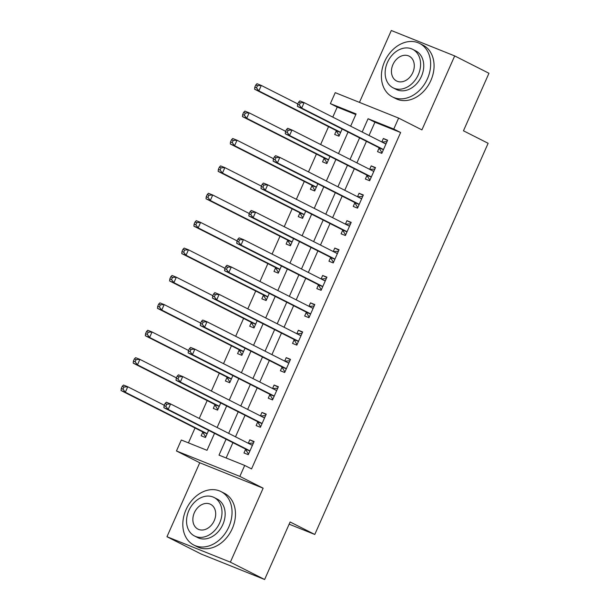 <?xml version="1.0" encoding="UTF-8"?>
<svg xmlns="http://www.w3.org/2000/svg" width="610" height="610" viewBox="0 0 610 610"><rect width="100%" height="100%" fill="white"/><g stroke="black" fill="none" stroke-linecap="round" stroke-linejoin="round"><path stroke-width="0.91" d="M355.805 114.543L337.231 107.093L330.376 103.624L335.233 92.667L398.627 118.088L393.77 129.046L368.066 118.736L362.188 132.019M289.14 524.181L314.783 534.467L488.13 143.289L463.463 130.799L488.953 73.276L454.694 55.922L391.307 30.5L359.45 102.381M314.783 534.467L290.116 521.977L264.626 579.5L201.231 554.078L166.972 536.724L230.367 562.153L263.139 488.191L239.844 476.395L176.458 450.973L181.307 440.008L207.011 450.317L214.529 433.352M263.139 488.191L199.752 462.769L166.972 536.724M199.752 462.769L176.458 450.973M337.231 107.093L332.778 117.135M328.554 126.666L320.639 144.524M316.415 154.055L308.5 171.921M304.276 181.452L296.361 199.31M292.137 208.841L284.222 226.706M279.998 236.238L272.083 254.095M267.859 263.627L259.944 281.492M255.72 291.023L247.805 308.889M243.581 318.412L235.666 336.278M231.442 345.809L223.527 363.674M219.303 373.206L211.388 391.063M207.164 400.595L199.249 418.46M195.025 427.991L188.437 442.868M264.626 579.5L230.367 562.153M202.733 432.223L201.155 435.792L205.44 437.507L208.605 430.355M211.197 424.507L209.504 423.653M214.873 404.826L213.294 408.395L217.579 410.111L220.744 402.966M223.336 397.118L221.643 396.256M227.012 377.438L225.433 380.998L229.718 382.722L232.883 375.569M235.475 369.721L233.782 368.867M239.15 350.041L237.572 353.609L241.857 355.325L245.022 348.173M247.614 342.332L245.921 341.47M251.289 322.652L249.711 326.213L253.996 327.936L257.161 320.784M259.753 314.935L258.06 314.081M263.428 295.255L261.85 298.824L266.135 300.539L269.3 293.387M271.892 287.539L270.2 286.685M275.567 267.866L273.989 271.427L278.274 273.143L281.439 265.998M284.031 260.15L282.338 259.288M287.707 240.47L286.128 244.038L290.413 245.754L293.578 238.601M296.17 232.753L294.477 231.899M299.846 213.081L298.267 216.641L302.552 218.357L305.717 211.212M308.309 205.364L306.616 204.502M311.985 185.684L310.406 189.252L314.691 190.968L317.856 183.816M320.448 177.968L318.755 177.113M324.123 158.287L322.545 161.856L326.83 163.571L329.995 156.427M332.587 150.578L330.894 149.717M336.262 130.898L334.684 134.459L338.969 136.182L342.134 129.03M344.726 123.182L343.034 122.328M226.066 439.192L219.005 455.129L244.702 465.438L251.556 468.907L400.617 132.515L374.921 122.213L369.035 135.489M366.442 141.337L356.896 162.885M354.303 168.734L344.757 190.282M342.164 196.123L332.618 217.671M330.025 223.519L320.479 245.067M317.886 250.908L308.34 272.457M305.747 278.305L296.201 299.853M293.608 305.702L284.062 327.242M281.469 333.09L271.923 354.639M269.33 360.487L259.784 382.028M257.191 387.876L247.645 409.424M245.052 415.273L235.506 436.821M232.913 442.662L226.127 457.988M245.571 449.402L243.985 452.971L248.27 454.686L254.095 441.533L249.818 439.818L248.278 443.287M257.71 422.006L256.124 425.574L260.409 427.29L266.235 414.144L261.957 412.429L260.417 415.89M269.849 394.617L268.263 398.178L272.548 399.901L278.373 386.748L274.096 385.032L272.556 388.501M281.988 367.22L280.402 370.788L284.687 372.504L290.512 359.359L286.235 357.635L284.695 361.105M294.127 339.831L292.541 343.392L296.826 345.115L302.651 331.962L298.374 330.246L296.834 333.716M306.266 312.434L304.68 316.003L308.965 317.719L314.79 304.573L310.513 302.85L308.973 306.319M318.405 285.045L316.819 288.606L321.104 290.322L326.929 277.176L322.652 275.461L321.112 278.923M330.544 257.649L328.958 261.217L333.243 262.933L339.068 249.78L334.791 248.064L333.251 251.533M342.683 230.26L341.097 233.821L345.382 235.536L351.207 222.391L346.93 220.675L345.39 224.137M354.822 202.863L353.236 206.432L357.521 208.147L363.346 194.994L359.069 193.278L357.529 196.748M366.961 175.466L365.375 179.035L369.66 180.751L375.486 167.605L371.208 165.889L369.668 169.351M379.1 148.077L377.514 151.638L381.799 153.362L387.625 140.208L383.347 138.493L381.807 141.962M398.627 118.088L421.922 129.884L454.694 55.922M400.617 132.515L393.77 129.046M244.702 465.438L239.844 476.395M350.651 126.178L356.08 113.933L330.376 103.624M217.122 427.503L226.668 405.963M229.261 400.114L238.807 378.566M241.4 372.718L250.946 351.177M253.539 345.329L263.085 323.78M265.678 317.932L275.224 296.384M277.817 290.543L287.363 268.995M289.956 263.146L299.502 241.598M302.095 235.757L311.641 214.209M314.234 208.361L323.78 186.812M326.373 180.964L335.919 159.423M338.512 153.575L348.058 132.027M359.595 137.868L350.048 159.416M347.456 165.264L337.909 186.812M335.317 192.653L325.77 214.202M323.178 220.05L313.624 241.598M311.039 247.439L301.485 268.987M298.9 274.835L289.346 296.384M286.761 302.232L277.207 323.773M274.622 329.621L265.068 351.169M262.483 357.018L252.929 378.558M250.344 384.407L240.79 405.955M238.205 411.803L228.651 433.352M374.921 122.213L368.066 118.736M253.935 441.907L249.818 439.818M266.074 414.51L261.957 412.429M278.213 387.121L274.096 385.032M290.352 359.725L286.235 357.635M302.491 332.328L298.374 330.246M314.63 304.939L310.513 302.85M326.769 277.542L322.652 275.461M338.908 250.153L334.791 248.064M351.047 222.757L346.93 220.675M363.186 195.368L359.069 193.278M375.325 167.971L371.208 165.889M387.464 140.582L383.347 138.493M248.43 443.363L253.463 442.974M165.081 403.484L164.113 405.673L165.821 406.359L166.797 404.171L165.081 403.484L166.309 402.226L170.587 403.942L251.716 445.025A2.402 1.533 111.9 0 0 251.793 445.056A2.402 1.533 111.9 0 0 252.296 445.125L252.517 445.102M166.797 404.171L170.587 403.942L168.162 409.424L163.876 407.709L244.999 448.785A2.402 1.533 111.9 0 1 245.441 449.204L248.308 453.817M249.848 451.118L249.726 450.92A2.402 1.533 111.9 0 0 249.284 450.5L168.162 409.424L165.821 406.359M164.113 405.673L163.876 407.709M164.288 405.269L127.757 386.763L125.332 392.245L121.047 390.53L202.169 431.605A2.402 1.533 -68.1 0 1 202.612 432.025L205.478 436.638M122.991 389.188L123.96 386.992L122.252 386.305L121.276 388.494L122.991 389.188L125.332 392.245L206.454 433.321A2.402 1.533 -68.1 0 1 206.897 433.74L207.019 433.939M122.252 386.305L123.472 385.047L127.757 386.763L123.96 386.992M121.047 390.53L121.276 388.494M260.569 415.967L265.602 415.585M177.22 376.088L176.252 378.284L177.96 378.97L178.936 376.782L177.22 376.088L178.448 374.837L182.725 376.553L263.856 417.629A2.402 1.533 111.9 0 0 263.932 417.667A2.402 1.533 111.9 0 0 264.435 417.728L264.656 417.705M178.936 376.782L182.725 376.553L180.301 382.028L176.016 380.312L257.138 421.396A2.402 1.533 111.9 0 1 257.58 421.807L260.447 426.421M261.987 423.729L261.865 423.531A2.402 1.533 111.9 0 0 261.423 423.111L180.301 382.028L177.96 378.97M176.252 378.284L176.016 380.312M272.708 388.578L277.741 388.189M189.359 348.699L188.391 350.887L190.099 351.573L191.075 349.385L189.359 348.699L190.587 347.441L194.864 349.156L275.994 390.24A2.402 1.533 111.9 0 0 276.071 390.27A2.402 1.533 111.9 0 0 276.574 390.339L276.795 390.316M191.075 349.385L194.864 349.156L192.44 354.639L188.154 352.923L269.277 393.999A2.402 1.533 111.9 0 1 269.719 394.418L272.586 399.031M274.126 396.332L274.004 396.134A2.402 1.533 111.9 0 0 273.562 395.715L192.44 354.639L190.099 351.573M188.391 350.887L188.154 352.923M284.847 361.181L289.88 360.792M201.498 321.302L200.53 323.498L202.238 324.185L203.214 321.988L201.498 321.302L202.726 320.044L207.004 321.767L288.133 362.843A2.402 1.533 111.9 0 0 288.21 362.881A2.402 1.533 111.9 0 0 288.713 362.942L288.934 362.919M203.214 321.988L207.004 321.767L204.579 327.242L200.293 325.526L281.416 366.602A2.402 1.533 111.9 0 1 281.858 367.022L284.725 371.635M286.265 368.943L286.143 368.737A2.402 1.533 111.9 0 0 285.701 368.326L204.579 327.242L202.238 324.185M200.53 323.498L200.293 325.526M176.427 377.872L139.896 359.374L137.471 364.849L133.186 363.133L214.308 404.216A2.402 1.533 -68.1 0 1 214.75 404.628L217.617 409.241M135.13 361.791L136.099 359.603L134.391 358.909L133.415 361.105L135.13 361.791L137.471 364.849L218.594 405.932A2.402 1.533 -68.1 0 1 219.036 406.351L219.158 406.55M134.391 358.909L135.611 357.658L139.896 359.374L136.099 359.603M133.186 363.133L133.415 361.105M188.574 350.483L152.035 331.977L149.61 337.46L145.325 335.744L226.447 376.82A2.402 1.533 -68.1 0 1 226.889 377.239L229.756 381.852M147.269 334.394L148.238 332.206L146.53 331.52L145.554 333.708L147.269 334.394L149.61 337.46L230.733 378.535A2.402 1.533 -68.1 0 1 231.175 378.955L231.297 379.153M146.53 331.52L147.75 330.262L152.035 331.977L148.238 332.206M145.325 335.744L145.554 333.708M200.713 323.087L164.174 304.588L161.749 310.063L157.464 308.347L238.586 349.423A2.402 1.533 -68.1 0 1 239.029 349.843L241.895 354.456M159.408 307.005L160.377 304.809L158.669 304.123L157.693 306.319L159.408 307.005L161.749 310.063L242.871 351.146A2.402 1.533 -68.1 0 1 243.314 351.558L243.436 351.764M158.669 304.123L159.889 302.865L164.174 304.588L160.377 304.809M157.464 308.347L157.693 306.319M296.986 333.792L302.019 333.403M213.637 293.913L212.669 296.102L214.377 296.788L215.353 294.599L213.637 293.913L214.865 292.655L219.142 294.371L300.272 335.454A2.402 1.533 111.9 0 0 300.349 335.485A2.402 1.533 111.9 0 0 300.852 335.553L301.073 335.531M215.353 294.599L219.142 294.371L216.718 299.853L212.433 298.13L293.555 339.213A2.402 1.533 111.9 0 1 293.997 339.633L296.864 344.238M298.404 341.547L298.282 341.348A2.402 1.533 111.9 0 0 297.84 340.929L216.718 299.853L214.377 296.788M212.669 296.102L212.433 298.13M212.852 295.69L176.313 277.192L173.888 282.674L169.603 280.951L250.725 322.034A2.402 1.533 -68.1 0 1 251.167 322.454L254.035 327.059M171.547 279.609L172.516 277.42L170.808 276.734L169.832 278.923L171.547 279.609L173.888 282.674L255.01 323.75A2.402 1.533 -68.1 0 1 255.453 324.169L255.575 324.367M170.808 276.734L172.028 275.476L176.313 277.192L172.516 277.42M169.603 280.951L169.832 278.923M186.012 509.731A29.989 23.035 -63.1 0 0 193.881 545.073A29.989 23.035 -63.1 0 0 228.841 526.91A29.989 23.035 -63.1 0 0 220.972 491.568A29.989 23.035 -63.1 0 0 186.012 509.731M193.881 545.073L197.304 546.812A29.989 23.035 -63.1 0 0 232.265 528.649A29.989 23.035 -63.1 0 0 224.404 493.299L220.972 491.568M214.026 497.463L217.183 499.056A21.594 16.584 116.9 0 1 222.848 524.508A21.594 16.584 116.9 0 1 197.671 537.585L194.521 535.992A21.594 16.584 -63.1 0 0 219.691 522.907A21.594 16.584 -63.1 0 0 214.026 497.463A21.594 16.584 -63.1 0 0 188.856 510.539A21.594 16.584 -63.1 0 0 194.521 535.992M214.209 520.711A13.916 10.69 -63.1 0 0 210.564 504.31A13.916 10.69 -63.1 0 0 194.338 512.743A13.916 10.69 -63.1 0 0 197.991 529.137A13.916 10.69 -63.1 0 0 214.209 520.711M384.605 61.58A29.989 23.035 -63.1 0 0 392.474 96.921A29.989 23.035 -63.1 0 0 427.435 78.759A29.989 23.035 -63.1 0 0 419.573 43.409A29.989 23.035 -63.1 0 0 384.605 61.58M392.474 96.921L395.898 98.66A29.989 23.035 -63.1 0 0 430.866 80.489A29.989 23.035 -63.1 0 0 422.997 45.148L419.573 43.409M412.627 49.311L415.776 50.904A21.594 16.584 116.9 0 1 421.441 76.349A21.594 16.584 116.9 0 1 396.264 89.434L393.114 87.832A21.594 16.584 -63.1 0 0 418.292 74.755A21.594 16.584 -63.1 0 0 412.627 49.311A21.594 16.584 -63.1 0 0 387.449 62.388A21.594 16.584 -63.1 0 0 393.114 87.832M412.81 72.559A13.916 10.69 -63.1 0 0 409.157 56.158A13.916 10.69 -63.1 0 0 392.932 64.584A13.916 10.69 -63.1 0 0 396.584 80.985A13.916 10.69 -63.1 0 0 412.81 72.559M309.125 306.395L314.158 306.006M225.776 266.517L224.808 268.713L226.516 269.399L227.492 267.203L225.776 266.517L227.004 265.258L231.281 266.982L312.411 308.058A2.402 1.533 111.9 0 0 312.488 308.096A2.402 1.533 111.9 0 0 312.991 308.157L313.212 308.134M227.492 267.203L231.281 266.982L228.857 272.457L224.571 270.741L305.694 311.817A2.402 1.533 111.9 0 1 306.136 312.236L309.003 316.849M310.543 314.158L310.421 313.952A2.402 1.533 111.9 0 0 309.979 313.54L228.857 272.457L226.516 269.399M224.808 268.713L224.571 270.741M224.991 268.301L188.452 249.803L186.027 255.277L181.742 253.562L262.864 294.638A2.402 1.533 -68.1 0 1 263.306 295.057L266.173 299.67M183.686 252.22L184.655 250.024L182.947 249.337L181.971 251.533L183.686 252.22L186.027 255.277L267.149 296.361A2.402 1.533 -68.1 0 1 267.592 296.773L267.714 296.978M182.947 249.337L184.167 248.079L188.452 249.803L184.655 250.024M181.742 253.562L181.971 251.533M321.264 279.006L326.297 278.617M237.915 239.128L236.947 241.316L238.655 242.002L239.631 239.814L237.915 239.128L239.143 237.869L243.421 239.585L324.55 280.669A2.402 1.533 111.9 0 0 324.627 280.699A2.402 1.533 111.9 0 0 325.13 280.768L325.351 280.745M239.631 239.814L243.421 239.585L240.996 245.067L236.71 243.344L317.833 284.428A2.402 1.533 111.9 0 1 318.275 284.839L321.142 289.453M322.682 286.761L322.56 286.563A2.402 1.533 111.9 0 0 322.118 286.143L240.996 245.067L238.655 242.002M236.947 241.316L236.71 243.344M237.13 240.904L200.591 222.406L198.166 227.888L193.881 226.165L275.003 267.249A2.402 1.533 -68.1 0 1 275.445 267.66L278.312 272.273M195.825 224.823L196.794 222.635L195.086 221.948L194.11 224.137L195.825 224.823L198.166 227.888L279.288 268.964A2.402 1.533 -68.1 0 1 279.731 269.384L279.853 269.582M195.086 221.948L196.306 220.69L200.591 222.406L196.794 222.635M193.881 226.165L194.11 224.137M333.403 251.61L338.436 251.221M250.054 211.731L249.086 213.919L250.794 214.613L251.77 212.417L250.054 211.731L251.282 210.473L255.56 212.196L336.69 253.272A2.402 1.533 111.9 0 0 336.766 253.31A2.402 1.533 111.9 0 0 337.269 253.371L337.49 253.348M251.77 212.417L255.56 212.196L253.135 217.671L248.85 215.955L329.972 257.031A2.402 1.533 111.9 0 1 330.414 257.45L333.281 262.064M334.821 259.364L334.699 259.166A2.402 1.533 111.9 0 0 334.257 258.747L253.135 217.671L250.794 214.613M249.086 213.919L248.85 215.955M249.269 213.515L212.73 195.017L210.305 200.492L206.02 198.776L287.142 239.852A2.402 1.533 -68.1 0 1 287.584 240.271L290.452 244.885M207.964 197.434L208.933 195.238L207.225 194.552L206.249 196.74L207.964 197.434L210.305 200.492L291.427 241.568A2.402 1.533 -68.1 0 1 291.87 241.987L291.992 242.185M207.225 194.552L208.445 193.294L212.73 195.017L208.933 195.238M206.02 198.776L206.249 196.74M345.542 224.213L350.575 223.832M262.193 184.334L261.225 186.53L262.933 187.217L263.909 185.028L262.193 184.334L263.421 183.084L267.698 184.799L348.829 225.875A2.402 1.533 111.9 0 0 348.905 225.913A2.402 1.533 111.9 0 0 349.408 225.982L349.629 225.952M263.909 185.028L267.698 184.799L265.274 190.274L260.988 188.559L342.111 229.642A2.402 1.533 111.9 0 1 342.553 230.054L345.42 234.667M346.96 231.975L346.838 231.777A2.402 1.533 111.9 0 0 346.396 231.358L265.274 190.274L262.933 187.217M261.225 186.53L260.988 188.559M261.408 186.119L224.869 167.62L222.444 173.095L218.159 171.379L299.281 212.463A2.402 1.533 -68.1 0 1 299.723 212.875L302.59 217.488M220.103 170.037L221.072 167.849L219.364 167.163L218.388 169.351L220.103 170.037L222.444 173.095L303.566 214.179A2.402 1.533 -68.1 0 1 304.009 214.598L304.131 214.796M219.364 167.163L220.584 165.905L224.869 167.62L221.072 167.849M218.159 171.379L218.388 169.351M357.559 207.278L354.692 202.665A2.402 1.533 111.9 0 0 354.25 202.245L273.127 161.17L277.413 162.885L279.837 157.403L360.967 198.486A2.402 1.533 111.9 0 0 361.044 198.517A2.402 1.533 111.9 0 0 361.547 198.585L361.768 198.563M357.681 196.824L362.714 196.435M359.099 204.579L358.977 204.381A2.402 1.533 111.9 0 0 358.535 203.961L277.413 162.885L275.072 159.82L276.048 157.632L274.332 156.945L273.364 159.134L275.072 159.82M274.332 156.945L275.56 155.687L279.837 157.403L276.048 157.632M273.364 159.134L273.127 161.17M273.547 158.73L237.008 140.224L234.583 145.706L230.298 143.99L311.42 185.066A2.402 1.533 -68.1 0 1 311.862 185.486L314.729 190.099M232.242 142.641L233.211 140.452L231.503 139.766L230.527 141.955L232.242 142.641L234.583 145.706L315.705 186.782A2.402 1.533 -68.1 0 1 316.148 187.201L316.27 187.4M231.503 139.766L232.723 138.508L237.008 140.224L233.211 140.452M230.298 143.99L230.527 141.955M369.82 169.427L374.853 169.046M286.471 129.549L285.503 131.745L287.211 132.431L288.187 130.243L286.471 129.549L287.699 128.298L291.976 130.014L373.106 171.09A2.402 1.533 111.9 0 0 373.183 171.128A2.402 1.533 111.9 0 0 373.686 171.189L373.907 171.166M288.187 130.243L291.976 130.014L289.552 135.489L285.267 133.773L366.389 174.849A2.402 1.533 111.9 0 1 366.831 175.268L369.698 179.881M371.238 177.19L371.116 176.992A2.402 1.533 111.9 0 0 370.674 176.572L289.552 135.489L287.211 132.431M285.503 131.745L285.267 133.773M285.686 131.333L249.147 112.835L246.722 118.309L242.437 116.594L323.559 157.677A2.402 1.533 -68.1 0 1 324.002 158.089L326.868 162.702M244.381 115.252L245.35 113.063L243.642 112.37L242.666 114.566L244.381 115.252L246.722 118.309L327.844 159.393A2.402 1.533 -68.1 0 1 328.287 159.812L328.409 160.011M243.642 112.37L244.862 111.119L249.147 112.835L245.35 113.063M242.437 116.594L242.666 114.566M381.837 152.492L378.97 147.879A2.402 1.533 111.9 0 0 378.528 147.46L297.406 106.376L301.691 108.1L304.115 102.617L385.245 143.701A2.402 1.533 111.9 0 0 385.322 143.731A2.402 1.533 111.9 0 0 385.825 143.8L386.046 143.777M381.959 142.038L386.992 141.65M383.377 149.793L383.255 149.595A2.402 1.533 111.9 0 0 382.813 149.175L301.691 108.1L299.35 105.034L300.326 102.846L298.61 102.16L297.642 104.348L299.35 105.034M298.61 102.16L299.838 100.902L304.115 102.617L300.326 102.846M297.642 104.348L297.406 106.376M297.825 103.944L261.286 85.438L258.861 90.92L254.576 89.205L335.698 130.281A2.402 1.533 -68.1 0 1 336.14 130.7L339.007 135.313M256.52 87.855L257.489 85.667L255.781 84.981L254.805 87.169L256.52 87.855L258.861 90.92L339.983 131.996A2.402 1.533 -68.1 0 1 340.426 132.416L340.548 132.614M255.781 84.981L257.001 83.722L261.286 85.438L257.489 85.667M254.576 89.205L254.805 87.169M249.726 450.92L245.441 449.204M249.284 450.5L244.999 448.785M252.296 445.125L250.451 444.385M202.169 431.605L206.454 433.321M202.612 432.025L206.897 433.74M261.865 423.531L257.58 421.807M261.423 423.111L257.138 421.396M264.435 417.728L262.59 416.996M274.004 396.134L269.719 394.418M273.562 395.715L269.277 393.999M276.574 390.339L274.729 389.599M286.143 368.737L281.858 367.022M285.701 368.326L281.416 366.602M288.713 362.942L286.868 362.203M214.308 404.216L218.594 405.932M214.75 404.628L219.036 406.351M226.447 376.82L230.733 378.535M226.889 377.239L231.175 378.955M238.586 349.423L242.871 351.146M239.029 349.843L243.314 351.558M298.282 341.348L293.997 339.633M297.84 340.929L293.555 339.213M300.852 335.553L299.007 334.814M250.725 322.034L255.01 323.75M251.167 322.454L255.453 324.169M310.421 313.952L306.136 312.236M309.979 313.54L305.694 311.817M312.991 308.157L311.146 307.417M262.864 294.638L267.149 296.361M263.306 295.057L267.592 296.773M322.56 286.563L318.275 284.839M322.118 286.143L317.833 284.428M325.13 280.768L323.285 280.028M275.003 267.249L279.288 268.964M275.445 267.66L279.731 269.384M334.699 259.166L330.414 257.45M334.257 258.747L329.972 257.031M337.269 253.371L335.424 252.631M287.142 239.852L291.427 241.568M287.584 240.271L291.87 241.987M346.838 231.777L342.553 230.054M346.396 231.358L342.111 229.642M349.408 225.982L347.563 225.242M299.281 212.463L303.566 214.179M299.723 212.875L304.009 214.598M358.977 204.381L354.692 202.665M358.535 203.961L354.25 202.245M361.547 198.585L359.702 197.846M311.42 185.066L315.705 186.782M311.862 185.486L316.148 187.201M371.116 176.992L366.831 175.268M370.674 176.572L366.389 174.849M373.686 171.189L371.841 170.457M323.559 157.677L327.844 159.393M324.002 158.089L328.287 159.812M383.255 149.595L378.97 147.879M382.813 149.175L378.528 147.46M385.825 143.8L383.98 143.06M335.698 130.281L339.983 131.996M336.14 130.7L340.426 132.416"/></g></svg>
